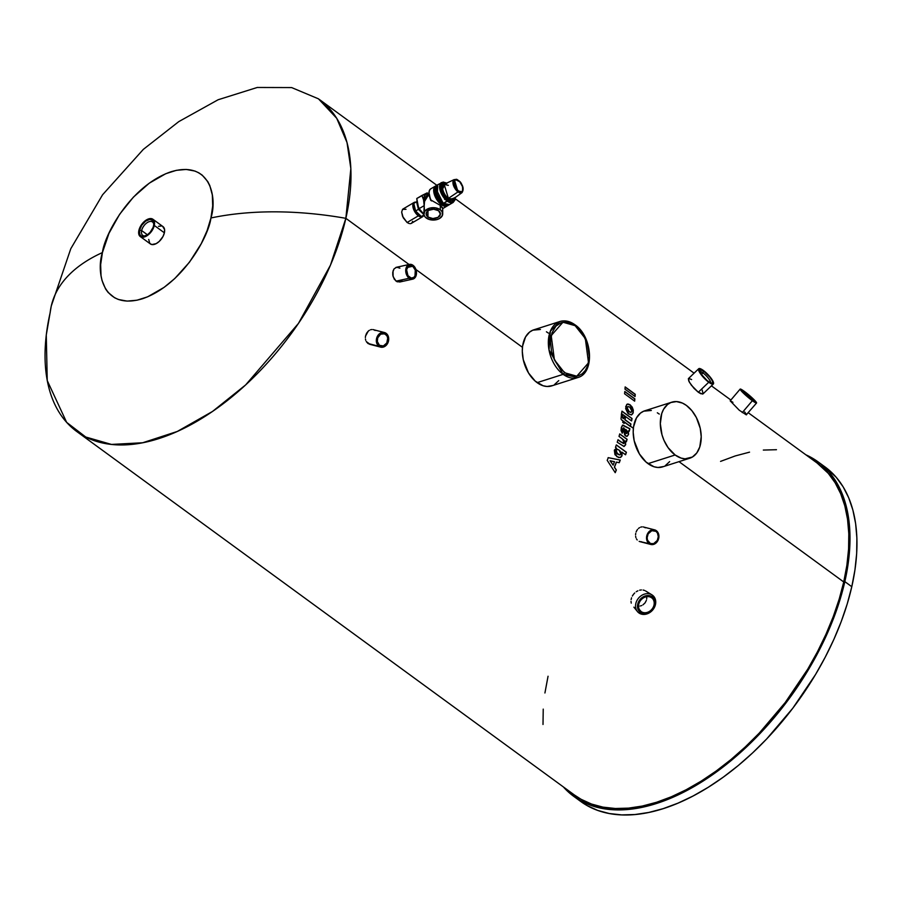 <?xml version="1.0" encoding="UTF-8"?>
<svg xmlns="http://www.w3.org/2000/svg" width="902" height="902" viewBox="0 0 902 902"><rect width="100%" height="100%" fill="white"/><g stroke="black" fill="none" stroke-linecap="round" stroke-linejoin="round"><path stroke-width="1.35" d="M417.75 215.352L419.227 214.484L417.75 215.352M427.965 217.01L427.965 210.764L427.965 217.01L426.161 213.627L428.518 210.391L433.659 209.196L438.586 210.741A7.126 4.679 -0.1 0 1 440.401 213.864A7.126 4.679 -0.1 0 1 435.835 218.239A7.126 4.679 -0.1 0 1 427.965 217.01A7.126 4.679 -0.1 0 1 426.15 213.887A7.126 4.679 -0.1 0 1 430.716 209.501A7.126 4.679 -0.1 0 1 438.586 210.741L440.39 214.124L438.045 217.348L432.892 218.555L427.965 217.01M429.059 195.238A9.437 6.19 179.9 0 0 424.526 198.44L423.85 213.887A9.437 6.19 -0.1 0 1 429.893 208.091A9.437 6.19 -0.1 0 1 440.289 209.726L440.289 205.352L430.626 199.861L440.289 205.352L441.394 204.698A11.546 5.807 -120.6 0 1 434.381 194.516A11.546 5.807 -120.6 0 1 435.508 186.049L435.068 196.365L441.394 204.698L441.957 203.796L441.394 204.698L447.245 205.927A11.546 5.807 -120.6 0 1 441.394 204.698L440.289 205.352L442.735 208.599A11.546 5.807 59.4 0 0 442.735 208.599L447.539 205.735M442.679 207.877L440.289 205.352L440.289 209.726A9.437 6.19 -0.1 0 1 442.713 213.853A9.437 6.19 -0.1 0 1 436.658 219.648A9.437 6.19 -0.1 0 1 426.263 218.013A9.437 6.19 -0.1 0 1 423.85 213.887M430.682 200.199L430.75 200.357C428.337 193.953 428.416 190.085 430.987 188.71A11.546 5.807 59.4 0 0 431.472 200.92A11.546 5.807 -120.6 0 1 430.795 188.845M437.199 185.057L436.072 185.711A11.546 5.807 59.4 0 0 434.944 194.178A11.546 5.807 59.4 0 0 441.957 204.359L443.074 203.694A11.546 5.807 -120.6 0 1 436.061 193.513A11.546 5.807 -120.6 0 1 437.199 185.057A11.546 5.807 -120.6 0 1 437.47 184.91M455.07 197.425L454.585 200.007L453.3 201.473L451.034 201.777L447.877 200.289L443.637 203.367L437.312 195.035L437.752 184.718A11.546 5.807 59.4 0 0 436.624 193.186A11.546 5.807 59.4 0 0 443.637 203.367L447.313 201.191A11.546 5.807 -120.6 0 1 440.3 191.01A11.546 5.807 -120.6 0 1 441.428 182.542L440.999 192.87L447.313 201.191L453.176 202.431L455.014 198.463M448.373 185.327L444.167 184.301A8.648 4.352 59.4 0 0 443.085 190.57A8.648 4.352 59.4 0 0 448.395 198.372L458.024 191.889A7.599 3.822 -120.6 0 1 453.356 185.034A7.599 3.822 -120.6 0 1 454.315 179.532L458.024 191.889L462.027 192.611L463.087 189.645M458.543 191.021L455.792 187.988L454.27 184.617L454.089 181.347L455.781 179.724L459.806 181.832L462.794 187.097L463.076 189.815L461.982 191.776L458.543 191.021L458.024 191.889L458.543 191.021C453.108 188.89 453.086 174.887 458.52 180.693C463.955 182.824 463.978 196.828 458.543 191.021M453.92 198.485L447.877 199.252L448.395 198.372A8.648 4.352 59.4 0 0 452.951 199.184L462.027 192.611A7.599 3.822 -120.6 0 1 458.024 191.889L448.395 198.372L452.951 199.184M447.967 185.338L444.167 184.301L448.395 198.372L447.877 199.252L441.98 190.311L445.238 183.794M455.07 197.651L447.877 200.289L442.983 194.561L440.886 189.059L440.875 185.045L442.961 182.61L446.896 183.388M446.095 184.064L443.119 184.042L441.777 185.959L441.777 189.454L443.141 193.366L446.118 197.685L449.636 200.244L452.601 200.278L453.954 198.35M455.262 197.515L454.969 199.996L453.176 202.431A11.546 5.807 -120.6 0 1 447.313 201.191L447.877 200.289L440.762 188.338L446.535 183.196M443.637 203.367A11.546 5.807 59.4 0 0 449.5 204.596L443.637 203.367M440.751 185.598L439.725 185.338M435.914 188.687L443.074 203.13M449.489 204.517L446.715 205.329L443.84 204.213L438.18 198.147L435.948 193.118L435.35 189.364L435.937 186.455L437.605 184.854M435.914 188.755L435.858 189.724M435.914 190.784L438.18 197.391M438.755 198.339L441.055 201.326M444.032 203.751L445.092 204.28M449.196 204.754A11.546 5.807 -120.6 0 1 448.937 204.934A11.546 5.807 -120.6 0 1 443.074 203.694L441.957 204.359A11.546 5.807 59.4 0 0 447.809 205.6A11.546 5.807 59.4 0 0 448.339 205.205M448.362 205.171L446.242 206.028L443.457 205.295L440.447 203.097L437.064 198.812L434.268 190.897L434.809 187.12L436.478 185.519M428.957 194.494L426.342 196.038A7.611 3.822 59.4 0 0 425.316 197.448M428.912 193.941L427.165 192.881L421.877 195.497L423.59 199.928L424.256 205.036L424.538 201.405L428.709 194.64M429.623 195.069L424.989 197.809L424.538 201.405L423.963 197.549L424.549 195.43L426.533 194.178L429.408 195.001M430.626 199.861L429.093 193.569M428.258 195.869L425.981 196.309L425.225 197.82M419.994 210.143L423.861 214.169L419.114 208.621L424.165 205.645L424.425 210.2M424.165 205.645L419.114 208.621L417.333 203.931L416.78 198.508L421.877 195.497L423.59 199.928L424.165 205.645M429.375 194.302L427.165 192.881L416.78 198.508L418.505 207.595M422.407 196.58L422.824 197.245M423.839 198.508L424.47 199.195M419.509 209.399L418.787 208.136M440.289 209.726L435.61 207.866L430.141 208.035L424.763 211.203L423.94 214.766L425.169 217.044L429.205 219.468L436.41 219.716L439.578 218.476L442.408 215.398L442.172 211.801L440.289 209.726M444.528 198.508L444.607 199.455M423.917 214.631L418.427 209.343L416.577 201.755L418.427 209.343L423.917 214.631M424.019 215.048L421.324 216.503L423.985 214.935L421.324 216.503L415.619 211L418.427 209.343L415.619 211L413.781 203.412L416.577 201.755L413.781 203.412L415.619 211L421.324 216.503L424.019 215.048M573.74 796.365L580.708 801.45A207.122 116.347 -53.9 0 0 733.146 769.677A207.122 116.347 -53.9 0 0 851.792 586.706L844.836 581.621A207.122 116.347 126.1 0 1 726.178 764.592A207.122 116.347 126.1 0 1 573.74 796.365A207.122 116.347 126.1 0 1 563.31 786.871L570.786 794.064L580.212 800.525L590.742 805.328L602.299 808.44L614.747 809.816L627.984 809.455L641.863 807.358L656.273 803.547L671.054 798.044L686.084 790.93L701.204 782.248L716.278 772.089L731.15 760.566L745.695 747.769L773.183 718.883L785.879 703.064L808.564 669.464L818.328 651.988L826.908 634.309L834.237 616.562L840.224 598.951L844.836 581.621L851.792 586.706A207.122 116.347 -53.9 0 0 825.026 466.932L818.058 461.847A207.122 116.347 126.1 0 1 844.836 581.621L847.993 564.753L849.695 548.506L849.921 533.026L848.658 518.481L845.929 504.996L841.746 492.706L836.165 481.736L829.231 472.186L821.023 464.135L805.847 454.8A207.122 116.347 126.1 0 1 818.058 461.847M385.582 334.304A6.415 5.175 -75.4 0 1 387.229 342.061A6.415 5.175 -75.4 0 1 380.915 346.03A6.415 5.175 -75.4 0 1 379.46 345.342L377.329 341.508L377.724 337.822L380.655 334.157L384.692 333.796L386.992 335.916L387.713 338.137L386.811 342.952L383.384 345.94L379.46 345.342A6.415 5.175 -75.4 0 1 377.814 337.573A6.415 5.175 -75.4 0 1 384.128 333.616A6.415 5.175 -75.4 0 1 385.582 334.304L382.527 333.514L385.582 334.304M367.903 343.448L378.919 346.312A7.543 6.088 -75.4 0 1 376.991 337.179A7.543 6.088 -75.4 0 1 384.421 332.522A7.543 6.088 -75.4 0 1 386.124 333.334A7.543 6.088 -75.4 0 1 388.063 342.456A7.543 6.088 -75.4 0 1 380.621 347.123A7.543 6.088 -75.4 0 1 378.919 346.312L367.903 343.448L366.257 341.554L370.124 344.372L367.903 343.448M365.738 340.325L365.434 338.96L365.738 340.325M365.366 337.528L365.535 336.063L365.366 337.528M366.539 333.3L365.535 336.063L368.287 331.102L366.539 333.3M369.369 330.312L368.287 331.102L369.369 330.312M371.714 329.523L370.519 329.782L371.714 329.523M384.421 332.522L372.909 329.557M621.512 419.813L630.295 426.251A205.385 115.366 -53.9 0 0 630.78 424.064L624.838 419.723A205.385 115.366 -53.9 0 0 625.221 417.942L623.925 417.006L625.221 417.942A205.385 115.366 126.1 0 1 624.838 419.723L630.78 424.064A205.385 115.366 126.1 0 1 630.295 426.251L621.534 419.847M623.034 421.076L622.504 420.682L623.034 421.076A205.611 115.501 -53.9 0 1 622.73 422.373A205.611 115.501 -53.9 0 0 623.034 421.076M624.161 423.421L622.73 422.373L624.161 423.421A205.611 115.501 -53.9 0 0 624.455 422.113A205.611 115.501 126.1 0 1 624.161 423.421M630.408 426.454L624.297 422.159A205.385 115.366 126.1 0 1 624.026 423.32A205.385 115.366 -53.9 0 0 624.297 422.159L630.408 426.454A205.611 115.501 -53.9 0 0 630.464 426.195A205.611 115.501 126.1 0 1 630.408 426.454M633.362 428.315L630.464 426.195A205.611 115.501 -53.9 0 0 630.949 424.008L625.007 419.667A205.611 115.501 -53.9 0 0 625.379 417.885L623.958 416.848L625.379 417.885A205.611 115.501 126.1 0 1 625.007 419.667L630.949 424.008A205.611 115.501 126.1 0 1 630.464 426.195L633.362 428.315M436.85 185.293L319.285 99.423A205.611 115.501 126.1 0 1 345.861 218.329A227.417 114.622 -167.2 0 0 210.933 217.98A227.417 114.622 12.8 0 1 345.861 218.329L350.855 168.584L347.022 142.561L336.728 118.309L318.451 98.825L291.617 87.573L257.239 87.471L218.126 99.75L178.81 121.601L143.305 149.405L102.58 194.776L70.796 248.704L51.267 306.026L46.273 335.048L47.242 380.565L66.647 422.373L85.769 437.03L111.465 444.427L142.674 442.758L177.288 431.46L212.511 411.447L245.648 384.917L298.472 323.39L330.459 265.154L345.861 218.329L409.057 264.489L345.861 218.329A205.611 115.501 126.1 0 1 228.071 399.958A205.611 115.501 126.1 0 1 76.749 431.506L574.63 795.147A205.611 115.501 -53.9 0 0 725.963 763.599A205.611 115.501 -53.9 0 0 843.742 581.97L679.014 461.655L843.742 581.97A205.611 115.501 -53.9 0 0 817.167 463.064L748.277 412.744M76.749 431.506A205.611 115.501 126.1 0 1 50.174 312.599A227.417 114.622 12.8 0 1 51.29 305.947A227.417 114.622 12.8 0 1 102.422 252.571A227.417 114.622 -167.2 0 0 51.29 305.947M522.461 347.315L415.935 269.506L522.461 347.315M401.976 280.533L400.24 281.852L397.083 281.751L394.287 279.248L392.787 275.2L392.753 272.303L394.129 268.773L396.79 267.229L399.89 268.187M620.272 460.031L608.275 457.664A205.611 115.501 -53.9 0 1 607.204 460.336L615.22 472.682A205.611 115.501 -53.9 0 0 616.348 469.976L614.476 467.168A205.611 115.501 -53.9 0 0 616.494 462.117L619.257 462.703L616.494 462.117A205.611 115.501 126.1 0 1 614.476 467.168L616.348 469.976A205.611 115.501 126.1 0 1 615.22 472.682L607.204 460.336A205.611 115.501 -53.9 0 0 608.275 457.664L620.272 460.031A205.611 115.501 126.1 0 1 619.257 462.703A205.611 115.501 -53.9 0 0 620.272 460.031L608.117 457.664L620.114 460.043A205.385 115.366 126.1 0 1 619.122 462.681A205.385 115.366 -53.9 0 0 620.114 460.043M614.341 450.267L616.562 448.204L615.491 447.415A205.611 115.501 -53.9 0 0 616.337 444.9L626.416 452.263A205.611 115.501 126.1 0 1 625.571 454.777L621.94 452.127L621.715 456.333L620.463 457.461L618.411 457.483L614.972 454.709L614.341 450.267M623.88 446.524L625.537 444.585L625.3 440.977L626.383 441.777L625.3 440.977L625.695 444.551L624.037 446.501L617.216 442.228A205.611 115.501 -53.9 0 0 618.005 439.725L623.293 443.446L624.522 442.702L623.97 440.165L619.009 436.388A205.611 115.501 -53.9 0 0 619.742 433.907L627.104 439.285A205.611 115.501 126.1 0 1 626.383 441.777A205.611 115.501 -53.9 0 0 627.104 439.285L619.697 434.031L626.946 439.319A205.385 115.366 126.1 0 1 626.259 441.687A205.385 115.366 -53.9 0 0 626.946 439.319L619.742 433.907A205.611 115.501 -53.9 0 1 619.009 436.388L622.132 438.676L624.522 442.702L623.812 443.513M624.026 431.618L624.195 428.27L623.53 427.886L622.56 429.273L623.124 431.201L622.279 433.163L621.027 430.536L621.365 427.334L622.594 425.203L629.867 428.743A205.611 115.501 126.1 0 1 629.269 431.201L628.322 430.885L628.581 434.471L626.913 436.388L624.669 435.012L624.026 431.618M644.682 590.483L643.081 590.021L644.682 590.483M641.39 589.931L639.631 590.19L641.39 589.931M637.894 590.799L636.237 591.735L637.894 590.799M634.715 592.952L633.407 594.407L634.715 592.952M632.336 596.053L633.407 594.407L632.336 596.053M631.107 599.616L631.558 597.801L631.107 599.616M631.242 603.122L631.005 601.408L631.242 603.122M633.903 607.159L637.545 611.691A11.162 9.234 -49.5 0 1 638.627 598.037A11.162 9.234 -49.5 0 1 651.932 594.846A11.162 9.234 -49.5 0 1 652.439 595.185A11.162 9.234 130.5 0 0 638.176 598.59A11.162 9.234 130.5 0 0 638.841 612.886A11.162 9.234 -49.5 0 1 637.545 611.691M644.253 527.219L645.302 527.805M641.92 526.869L640.724 527.118L641.92 526.869M639.563 527.647L638.492 528.425L639.563 527.647M637.534 529.44L636.744 530.635L637.534 529.44M636.124 531.977L636.744 530.635L636.124 531.977M635.56 534.852L635.73 533.398L635.56 534.852M635.921 537.648L635.628 536.295L635.921 537.648M637.184 539.948L636.451 538.889L637.184 539.948M639.157 541.38L649.113 543.647A7.543 6.088 -75.4 0 1 647.185 534.525A7.543 6.088 -75.4 0 1 654.615 529.857A7.543 6.088 -75.4 0 1 656.318 530.669L654.119 529.756L650.522 530.489L647.072 534.818L646.926 540.512L650.173 544.244L653.736 544.357L657.761 540.839L658.832 535.179L656.318 530.669A7.543 6.088 -75.4 0 1 658.257 539.802A7.543 6.088 -75.4 0 1 650.816 544.458A7.543 6.088 -75.4 0 1 649.113 543.647L639.157 541.38M641.525 541.752L640.319 541.707M371.342 344.406L370.124 344.372M374.048 329.873L375.108 330.47M210.933 217.98C208.892 235.873 182.599 285.156 142.245 298.821C102.276 310.762 96.018 271.852 102.422 252.571L100.652 264.636L101.024 275.572L102.027 280.488L105.579 288.956L108.105 292.44L114.531 297.716L118.365 299.475L127.114 301.11L136.991 300.208L147.624 296.826L164.096 287.366L174.819 278.504L189.454 262.223L201.281 243.608L207.077 230.709L210.933 217.98L212.703 205.915L212.331 194.979L209.805 185.586L207.776 181.584L202.262 175.18L198.823 172.823L194.99 171.076L186.24 169.441L176.364 170.331L165.731 173.725L149.258 183.185L133.417 197.121L119.594 214.349L108.95 233.381L102.422 252.571C104.463 234.678 130.767 185.395 171.121 171.73C211.079 159.789 217.337 198.688 210.933 217.98M654.615 529.857L643.103 526.903M702.613 394.073L698.317 392.246L693.999 388.334L689.41 382.268L688.384 378.66L688.756 381.005L691.383 385.21L698.317 392.246L708.746 382.234A10.565 2.627 -133.8 0 1 701.012 374.465A10.565 2.627 -133.8 0 1 698.734 368.715A10.565 2.627 -133.8 0 1 703.346 370.44L700.335 368.704L698.678 368.771L698.757 370.632L700.561 373.834L708.047 381.704L713.223 384.072L713.335 382.042L711.001 378.107L703.346 370.44A10.565 2.627 -133.8 0 1 711.08 378.22A10.565 2.627 -133.8 0 1 713.369 383.959A10.565 2.627 -133.8 0 1 708.746 382.234L698.317 392.246L700.843 393.746L703.12 393.791L702.196 390.081M406.001 209.309L402.551 209.343L401.661 212.117L403.228 217.765L407.095 222.501L418.37 215.837A8.298 4.172 -120.6 0 1 413.33 208.52A8.298 4.172 -120.6 0 1 414.142 202.431A8.298 4.172 -120.6 0 1 415.878 202.172M752.369 400.702A10.756 1.161 -139.6 0 1 743.868 393.576A10.756 1.161 -139.6 0 1 740.159 389.089A10.756 1.161 -139.6 0 1 744.342 391.389L740.159 389.1L743.913 393.622L751.648 400.172L756.564 403.002L752.099 397.816L744.342 391.389A10.756 1.161 -139.6 0 1 752.843 398.515A10.756 1.161 -139.6 0 1 756.553 403.014A10.756 1.161 -139.6 0 1 752.369 400.702L742.267 412.597L752.369 400.702M746.258 414.83L739.234 410.196L730.18 400.838L739.234 410.196L746.258 414.83L756.553 403.014M409.192 278.244A7.543 5.265 -102.5 0 1 405.72 270.42A7.543 5.265 -102.5 0 1 409.474 264.399A7.543 5.265 -102.5 0 1 413.015 265.289L410.94 264.365L407.975 265.098L405.787 269.416L406.712 275.11L409.192 278.244L411.267 279.158L413.319 278.955L415.033 277.647L416.42 274.107L416.025 269.788L413.015 265.289A7.543 5.265 -102.5 0 1 416.498 273.114A7.543 5.265 -102.5 0 1 412.733 279.135A7.543 5.265 -102.5 0 1 409.192 278.244L396.068 281.153L409.192 278.244M395.809 267.477L396.79 267.229L394.129 268.773L393.035 270.961L393.103 276.632L396.068 281.153L400.24 281.852M638.841 612.886L640.375 612.402A9.798 8.095 -49.5 0 1 639.789 599.853A9.798 8.095 -49.5 0 1 652.304 596.876L652.439 595.185L652.304 596.876A9.798 8.095 130.5 0 0 639.789 599.853A9.798 8.095 130.5 0 0 640.375 612.402L641.108 611.545A8.67 7.16 -49.5 0 1 640.589 600.439A8.67 7.16 -49.5 0 1 651.661 597.801L652.304 596.876L651.661 597.801A8.67 7.16 -49.5 0 1 652.169 608.906A8.67 7.16 -49.5 0 1 641.108 611.545L639.338 609.481L641.108 611.545A8.67 7.16 -49.5 0 1 640.093 610.609A8.67 7.16 -49.5 0 1 640.939 600.022A8.67 7.16 -49.5 0 1 651.267 597.541A8.67 7.16 -49.5 0 1 651.661 597.801L650.861 597.316L651.661 597.801A8.67 7.16 -49.5 0 1 652.169 608.906A8.67 7.16 -49.5 0 1 641.108 611.545L640.375 612.402A9.798 8.095 130.5 0 0 652.879 609.414A9.798 8.095 130.5 0 0 652.304 596.876A9.798 8.095 -49.5 0 1 652.879 609.414A9.798 8.095 -49.5 0 1 640.375 612.402L638.841 612.886A11.162 9.234 130.5 0 0 653.104 609.493A11.162 9.234 130.5 0 0 652.439 595.185A11.162 9.234 -49.5 0 1 653.104 609.493A11.162 9.234 -49.5 0 1 638.841 612.886M622.572 415.54L621.32 414.356L622.572 415.54L622.211 416.623L622.572 415.54M622.177 416.859L622.921 418.325L622.177 416.859M623.417 418.686L623.575 418.629A205.611 115.501 -53.9 0 0 623.958 416.848A205.611 115.501 -53.9 0 1 623.575 418.629L622.211 416.623L622.73 415.484L621.489 414.3L621.016 419.069L621.489 414.3L622.73 415.484L622.346 417.31L623.417 418.686M140.272 236.561L150.363 243.923A10.711 6.021 -53.9 0 0 158.245 242.277A10.711 6.021 -53.9 0 0 164.378 232.817L154.298 225.455A10.711 6.021 126.1 0 1 148.165 234.915A10.711 6.021 126.1 0 1 140.272 236.561A10.711 6.021 126.1 0 1 138.897 230.371L138.84 234.328L140.611 236.775L143.801 237.136L147.646 235.309L151.254 231.735L153.757 227.259L154.569 222.941L153.847 220.291L152.585 219.039L150.104 218.577L145.538 220.516L141.332 224.936L138.897 230.371A10.711 6.021 126.1 0 1 145.03 220.9A10.711 6.021 126.1 0 1 152.912 219.254A10.711 6.021 126.1 0 1 154.298 225.455L164.378 232.817A10.711 6.021 -53.9 0 0 163.003 226.616L152.912 219.254M655.957 531.323A6.788 5.48 -75.4 0 1 657.693 539.531A6.788 5.48 -75.4 0 1 651.007 543.737A6.788 5.48 -75.4 0 1 649.474 543.004A6.788 5.48 -75.4 0 1 647.737 534.785A6.788 5.48 -75.4 0 1 654.424 530.59A6.788 5.48 -75.4 0 1 655.957 531.323L652.721 530.477L655.957 531.323L657.445 533.037L658.291 536.667L657.254 540.478L653.634 543.635L650.421 543.534L647.501 540.174L647.14 537.648L648.177 533.849L651.796 530.692L655.957 531.323M710.584 382.922A7.926 1.962 46.2 0 0 708.577 378.502A7.926 1.962 46.2 0 0 702.974 372.932L703.639 371.072A9.437 2.345 -133.8 0 1 711.159 378.885A9.437 2.345 -133.8 0 1 711.926 383.327A9.437 2.345 -133.8 0 1 708.465 381.602A9.437 2.345 -133.8 0 1 699.298 370.181A9.437 2.345 -133.8 0 1 703.639 371.072L702.974 372.932A7.926 1.962 -133.8 0 1 708.577 378.502A7.926 1.962 -133.8 0 1 710.584 382.922M744.77 391.874A9.618 1.037 -139.6 0 1 752.369 398.256A9.618 1.037 -139.6 0 1 755.684 402.281A9.618 1.037 -139.6 0 1 751.952 400.217A9.618 1.037 -139.6 0 1 744.342 393.836A9.618 1.037 -139.6 0 1 741.027 389.822A9.618 1.037 -139.6 0 1 744.77 391.874L752.922 398.785L755.436 402.315A9.618 1.037 40.4 0 0 744.522 392.167A9.618 1.037 -139.6 0 1 755.448 402.315L743.789 393.306L741.016 389.822L744.77 391.874M559.849 321.518L550.355 331.237L549.025 349.987L563.152 374.341L577.72 377.588C595.061 373.202 592.479 336.333 575.014 324.821C569.929 321.157 564.866 320.063 559.849 321.518L533.804 329.816A29.428 19.303 72.3 0 0 522.371 353.313A29.428 19.303 72.3 0 0 537.107 382.64L563.152 374.341A29.428 19.303 -107.7 0 1 548.405 345.004A29.428 19.303 -107.7 0 1 559.849 321.518A29.428 19.303 -107.7 0 1 574.416 324.776L575.205 325.701L569.771 322.826L566.501 322.104L561.134 322.69L555.925 326.129L552.024 332.77L550.479 341.79L551.494 351.397L554.403 359.842L559.522 367.971L567.054 374.319L574.991 376.382L578.599 375.728L582.162 373.8L585.319 370.429L587.709 365.648L589.265 356.628L587.439 344.012L582.839 334.044L574.416 324.776L585.33 338.577L588.521 362.829L576.784 376.19L564.528 372.718L554.403 359.842L551.212 335.589L562.949 322.228L575.205 325.701M671.832 402.168L644.704 410.816A29.428 19.303 72.3 0 0 633.272 434.302A29.428 19.303 72.3 0 0 648.008 463.639L675.136 454.991A29.428 19.303 -107.7 0 1 660.399 425.654A29.428 19.303 -107.7 0 1 671.832 402.168A29.428 19.303 -107.7 0 1 686.399 405.426L682.453 403.093L676.466 401.582L670.851 402.529L667.548 404.502L663.59 409.271L661.752 413.488L660.32 423.658L662 434.832L663.94 440.255L668.044 447.606L675.136 454.991L681.089 458.092L685.069 458.836L692.398 457.032L696.772 452.962L699.783 446.93L701.215 436.748L700.245 428.371L696.378 417.581L691.868 410.658L686.399 405.426A29.428 19.303 -107.7 0 1 701.147 434.753A29.428 19.303 -107.7 0 1 689.703 458.239A29.428 19.303 -107.7 0 1 675.136 454.991L648.008 463.639A29.428 19.303 72.3 0 0 662.575 466.886L689.703 458.239M412.733 266.259A6.415 4.476 -102.5 0 1 415.687 272.911A6.415 4.476 -102.5 0 1 412.496 278.03A6.415 4.476 -102.5 0 1 409.485 277.275A6.415 4.476 -102.5 0 1 406.52 270.623A6.415 4.476 -102.5 0 1 409.722 265.504A6.415 4.476 -102.5 0 1 412.733 266.259L407.309 267.454L412.733 266.259L415.281 270.081L414.988 275.911L413.77 277.433L411.244 278.053L407.963 275.662L406.588 269.766L408.448 266.101L410.072 265.447L412.733 266.259M646.734 597.699L646.689 599.041L646.734 597.699M646.373 600.394L645.043 602.908L646.373 600.394M642.946 604.859L645.043 602.908L642.946 604.859M640.397 605.964L641.694 605.535L640.397 605.964M637.804 606.043L639.078 606.133L637.804 606.043M701.395 374.443L702.974 372.932L701.395 374.443M748.908 397.85A8.107 0.868 40.4 0 0 746.495 395.798A8.107 0.868 -139.6 0 1 748.908 397.85M744.184 393.678L744.522 392.167L744.184 393.678M153.78 224.993A8.298 4.668 -53.9 0 0 148.39 221.971A8.298 4.668 -53.9 0 0 141.637 230.551L139.539 230.157A9.809 5.513 126.1 0 1 147.872 219.874A9.809 5.513 126.1 0 1 153.87 224.305A9.809 5.513 126.1 0 1 153.644 225.658A9.809 5.513 126.1 0 1 145.369 235.929A9.809 5.513 126.1 0 1 139.539 230.157L141.637 230.551A8.298 4.668 126.1 0 1 146.395 223.222A8.298 4.668 126.1 0 1 152.494 221.948A8.298 4.668 126.1 0 1 153.78 224.993M147.432 234.779L141.637 230.551L147.432 234.779M146 235.647A8.298 4.668 126.1 0 1 142.708 235.354A8.298 4.668 126.1 0 1 141.637 230.551A8.298 4.668 -53.9 0 0 146 235.647M563.152 374.341L564.528 372.718L563.152 374.341L537.107 382.64A29.428 19.303 72.3 0 0 551.674 385.898L577.72 377.588A29.428 19.303 -107.7 0 1 563.152 374.341M741.027 390.059A9.618 1.037 -139.6 0 1 744.522 392.167A9.618 1.037 40.4 0 0 741.027 390.059M614.499 461.7L610.203 460.775L613.123 465.15A205.611 115.501 -53.9 0 0 614.499 461.7L610.056 460.787L613.123 465.15A205.611 115.501 -53.9 0 0 614.499 461.7M616.201 450.109L616.652 453.108L618.592 454.664L620.272 454.721L620.959 453.356L620.226 451.124L617.87 449.399L616.201 450.109M625.977 429.577L625.526 432.419L626.845 433.456L627.364 431.494L625.977 429.577L627.341 432.746L626.056 433.343L625.368 432.464L625.887 433.388L627.183 432.791L625.887 433.388L625.436 432.734L625.977 429.577M631.851 411.425L630.667 407.918L628.998 406.701L627.488 406.847L627.172 408.832L628.322 410.951L630.633 412.349L631.851 411.425M699.659 371.534A7.926 1.962 -133.8 0 1 702.974 372.932A7.926 1.962 46.2 0 0 699.659 371.534M139.539 230.157L141.772 225.196L145.628 221.137L149.811 219.366L152.912 220.483L153.881 224.091L153.148 227.315L150.251 232.164L147.556 234.678L143.384 236.448L141.118 236.031L139.686 234.373L139.539 230.157M610.056 460.787L613.123 465.15L610.056 460.787M617.633 454.18L616.089 450.346L617.633 454.18L619.708 454.935L616.19 452.657L615.942 450.369L617.216 449.331L619.088 450.042L620.847 453.932L619.708 454.935L617.633 454.18M617.148 449.354L615.942 450.369L617.295 449.343M627.341 432.746L626.056 433.343M625.458 429.352L625.368 432.464L625.458 429.352M629.844 407.208L631.907 411.177L631.152 412.27L629.145 411.662L627.127 407.681L627.837 406.61L629.844 407.208M627.758 406.644L626.958 407.749L628.976 411.729L630.667 412.417L628.559 411.402L627.183 409.497L627.014 407.501L628.006 406.599M659.272 414.074L657.321 412.789M651.323 410.466L643.724 411.177L640.42 413.15L636.462 417.919L633.52 426.996L633.193 432.306L634.162 440.683L639.405 453.943L646.114 462.117L653.961 466.74L657.941 467.484L663.556 466.537M665.27 465.68L669.645 461.61M548.371 333.075L546.42 331.789M540.422 329.467L532.823 330.177L529.519 332.15L525.562 336.92L522.619 345.996L522.292 351.306L523.261 359.684L528.504 372.943L535.213 381.118L543.06 385.74L547.04 386.484L552.667 385.537M554.369 384.68L558.755 380.61M416.228 202.251L414.435 202.285L412.924 204.382L414.446 211.147L419.453 216.514L422.294 216.875L423.805 214.777M614.33 467.18A205.385 115.366 -53.9 0 0 616.348 462.128A205.385 115.366 126.1 0 1 614.33 467.18L616.201 469.987L614.33 467.18M615.13 472.547A205.385 115.366 -53.9 0 0 616.201 469.987A205.385 115.366 126.1 0 1 615.13 472.547M625.458 454.698A205.385 115.366 -53.9 0 0 626.27 452.297L616.303 445.013L626.27 452.297A205.385 115.366 126.1 0 1 625.458 454.698M616.562 448.204L614.409 450.042L616.754 456.604L620.159 457.562L622.03 455.634L621.128 456.919L622.087 454.811L621.782 452.15L625.571 454.777A205.611 115.501 -53.9 0 0 626.416 452.263L616.337 444.9A205.611 115.501 -53.9 0 1 615.491 447.415L616.314 448.226M623.575 443.558L617.971 439.838L621.241 442.239L624.364 442.735M623.846 428.179L622.459 429.048L623.124 431.201L622.628 429.002L624.195 428.27L624.083 430.93L625.537 435.948L627.104 436.354L628.581 434.471L628.322 430.885L629.269 431.201A205.611 115.501 -53.9 0 0 629.867 428.743L622.876 425.079L621.264 427.717L622.279 433.163L623.124 431.201L622.121 433.208L622.966 431.246L622.459 429.048L623.372 427.931M622.797 425.101L629.709 428.788A205.385 115.366 126.1 0 1 629.134 431.156A205.385 115.366 -53.9 0 0 629.709 428.788L622.436 425.248M628.243 431.156L628.423 434.516L628.243 431.156M626.822 436.421L628.423 434.516L627.037 436.376M626.676 433.501L625.887 433.388M631.456 420.839A205.385 115.366 -53.9 0 0 631.907 418.584L621.963 411.312L631.907 418.584A205.385 115.366 126.1 0 1 631.456 420.839M631.817 414.751L633.159 412.282L632.764 408.696L630.385 405.201L627.431 404.119M634.501 401.052A205.385 115.366 -53.9 0 0 634.704 398.921L624.782 391.671L634.704 398.921A205.385 115.366 126.1 0 1 634.501 401.052M634.918 396.44A205.385 115.366 -53.9 0 0 635.064 394.354L625.142 387.105L635.064 394.354A205.385 115.366 126.1 0 1 634.918 396.44M703.639 371.072L709.953 377.239L712.354 380.937L712.625 383.091L710.686 382.967L707.179 380.61L701.147 374.104L699.467 369.583L703.639 371.072M162.664 226.402L164.581 229.548L164.378 232.817L163.014 236.459L159.248 241.409L156.17 243.641L151.84 244.555L149.777 243.393L148.717 239.447M158.504 226.323L161.526 225.996M411.075 223.493L410.207 223.673L411.075 223.493M409.237 223.561L407.095 222.501L409.237 223.561M423.681 215.228A8.298 4.172 -120.6 0 1 422.587 216.728A8.298 4.172 -120.6 0 1 418.37 215.837L407.095 222.501L402.563 216.3L401.661 212.117L402.551 209.343M622.03 455.634L621.94 452.127L622.03 455.634M624.522 442.702L621.241 442.239L618.005 439.725A205.611 115.501 -53.9 0 1 617.216 442.228L624.094 446.49L625.627 444.776L624.049 446.49M625.3 440.977L625.469 444.81L625.3 440.977M623.259 427.886L624.015 428.134M621.512 413.578L631.592 420.941A205.611 115.501 -53.9 0 0 632.065 418.517L621.985 411.154L632.065 418.517A205.611 115.501 126.1 0 1 631.592 420.941L621.512 413.578A205.611 115.501 -53.9 0 0 621.985 411.154A205.611 115.501 -53.9 0 1 621.512 413.578M627.138 404.197L630.171 404.84L633.328 412.214L630.171 404.84L627.228 404.164L625.695 406.655L628.615 413.984L631.671 414.841L633.328 412.214L631.58 414.875M624.567 393.791L634.647 401.153A205.611 115.501 -53.9 0 0 634.873 398.842L624.793 391.479L634.873 398.842A205.611 115.501 126.1 0 1 634.647 401.153L624.567 393.791A205.611 115.501 -53.9 0 0 624.793 391.479A205.611 115.501 -53.9 0 1 624.567 393.791M624.996 389.179L635.076 396.542A205.611 115.501 -53.9 0 0 635.233 394.264L625.154 386.902L635.233 394.264A205.611 115.501 126.1 0 1 635.076 396.542L624.996 389.179A205.611 115.501 -53.9 0 0 625.154 386.902A205.611 115.501 -53.9 0 1 624.996 389.179M688.812 378.445L691.608 379.55M629.991 404.705L632.223 407.118L633.339 410.218L632.945 413.488L631.265 414.943L627.893 413.364L625.65 408.617L626.698 404.491L627.939 403.995L629.991 404.705M412.642 221.362L411.786 223.031M730.428 400.826L732.931 402.337M744.691 411.966L746.585 414.74M378.919 346.312L381.129 347.225L383.542 347.011L387.567 343.504L388.717 339.276L388.322 336.469L385.075 332.737L381.501 332.624L377.476 336.142L376.416 341.802L378.919 346.312M574.54 795.068L581.057 799.273L591.509 804.043L602.976 807.132L615.333 808.496L628.468 808.136L642.258 806.061L656.555 802.273L671.246 796.816L686.163 789.746L701.17 781.132L716.132 771.052L730.902 759.608L745.323 746.901L759.281 733.067L785.225 702.523L807.741 669.171L817.438 651.83L825.961 634.264L833.234 616.664L839.176 599.165L843.742 581.97L846.888 565.227L848.579 549.092L848.805 533.725L847.553 519.293L844.836 505.898L840.687 493.71L835.151 482.807L828.261 473.325L817.065 462.997M776.464 449.703L763.329 450.064M749.551 452.15L735.243 455.938L720.563 461.384M548.055 676.241L544.921 692.984M543.23 709.119L543.004 724.475M824.924 466.853L836.199 477.271L843.133 486.821L848.714 497.791L852.886 510.081L855.626 523.566L856.889 538.111L856.663 553.591L854.961 569.838L851.792 586.706L847.192 604.036L841.194 621.647L833.876 639.394L825.285 657.073L815.521 674.549L792.847 708.149L766.711 738.907L752.651 752.854L738.118 765.651L723.246 777.174L708.171 787.333L693.052 796.015L678.022 803.13L663.229 808.632L648.831 812.443L634.94 814.54L621.703 814.901L609.256 813.514L597.71 810.413L587.168 805.61L580.606 801.371M430.987 188.71L435.813 185.891M446.749 183.095L443.153 182.046L437.752 184.718C434.324 191.314 436.14 197.549 443.198 203.401L449.5 204.596L453.176 202.431M444.167 184.301L454.315 179.532L458.408 180.411C463.064 184.831 464.271 188.89 462.027 192.611M448.937 204.934L447.809 205.6M442.713 213.853L442.702 208.069M419.633 209.614L418.573 207.731M651.932 594.846L645.64 590.979M688.429 378.615L698.734 368.715M414.142 202.431L402.935 209.05M740.159 389.089L730.192 400.826M409.474 264.399L396.384 267.296M399.642 282.033L412.733 279.135M411.38 223.346L422.587 216.728M703.064 393.847L713.369 383.959M639.811 541.606L650.816 544.458M455.217 198.711L694.089 373.169M711.419 385.83L730.868 400.026M369.617 344.271L380.621 347.123"/></g></svg>
